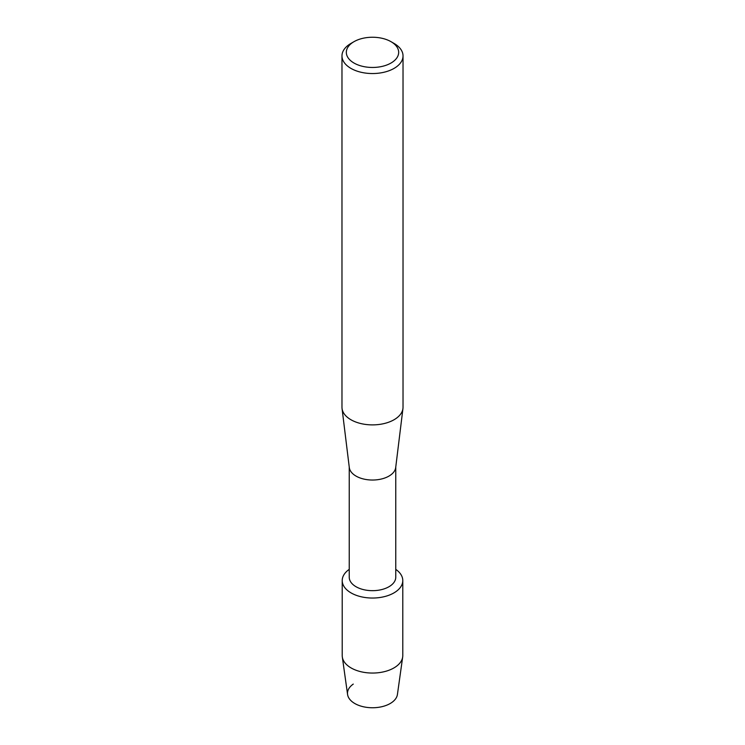 <?xml version="1.0" encoding="UTF-8"?>
<svg xmlns="http://www.w3.org/2000/svg" width="745" height="745" viewBox="0 0 745 745"><rect width="100%" height="100%" fill="white"/><g stroke="black" fill="none" stroke-linecap="round" stroke-linejoin="round"><path stroke-width="1.12" d="M402.784 580.56A30.284 17.48 180 0 1 393.909 592.918A30.284 17.48 180 0 0 395.763 569.366A30.284 17.48 180 0 1 402.784 580.56L402.784 655.572A30.284 17.48 180 0 1 402.682 656.988L397.42 694.48A25.004 14.434 180 0 1 390.184 703.522A25.004 14.434 180 0 1 355.654 703.988A25.004 14.434 180 0 1 353.27 684.087M395.763 467.087L395.763 577.245A23.263 13.429 180 0 1 388.946 586.743A23.263 13.429 180 0 1 363.597 589.649A23.263 13.429 180 0 1 349.237 577.245L349.237 467.087M393.909 592.918A30.284 17.48 180 0 1 352.078 593.467A30.284 17.48 180 0 1 349.237 569.366A30.284 17.48 180 0 0 342.216 580.56A30.284 17.48 180 0 0 360.915 596.708A30.284 17.48 180 0 0 393.909 592.918M391.004 41.673L394.086 43.452A30.526 17.629 180 0 1 403.026 55.922L403.026 407.264A30.526 17.629 180 0 1 402.952 408.502L395.697 467.553A23.263 13.429 180 0 1 388.946 476.102A23.263 13.429 180 0 1 364.361 479.184A23.263 13.429 180 0 1 349.303 467.553L342.048 408.502A30.526 17.629 180 0 1 341.974 407.264L341.974 55.922A30.526 17.629 180 0 1 350.914 43.452L353.996 41.673A26.168 15.105 180 0 1 391.004 41.673A26.168 15.105 180 0 1 391.004 63.036A26.168 15.105 180 0 1 353.996 63.036A26.168 15.105 180 0 1 353.996 41.673L350.914 43.452M402.952 408.502A30.526 17.629 180 0 1 394.086 419.724A30.526 17.629 180 0 1 361.819 423.775A30.526 17.629 180 0 1 342.048 408.502M403.026 55.922A30.526 17.629 180 0 1 394.086 68.382A30.526 17.629 180 0 1 360.813 72.2A30.526 17.629 180 0 1 341.974 55.922M402.682 656.988A30.284 17.48 180 0 1 393.909 667.939A30.284 17.48 180 0 1 362.051 671.981A30.284 17.48 180 0 1 342.318 656.988A30.284 17.48 180 0 1 342.216 655.572L342.216 580.56M390.184 703.522A25.004 14.434 180 0 1 363.877 706.865A25.004 14.434 180 0 1 347.58 694.48L342.318 656.988"/></g></svg>
